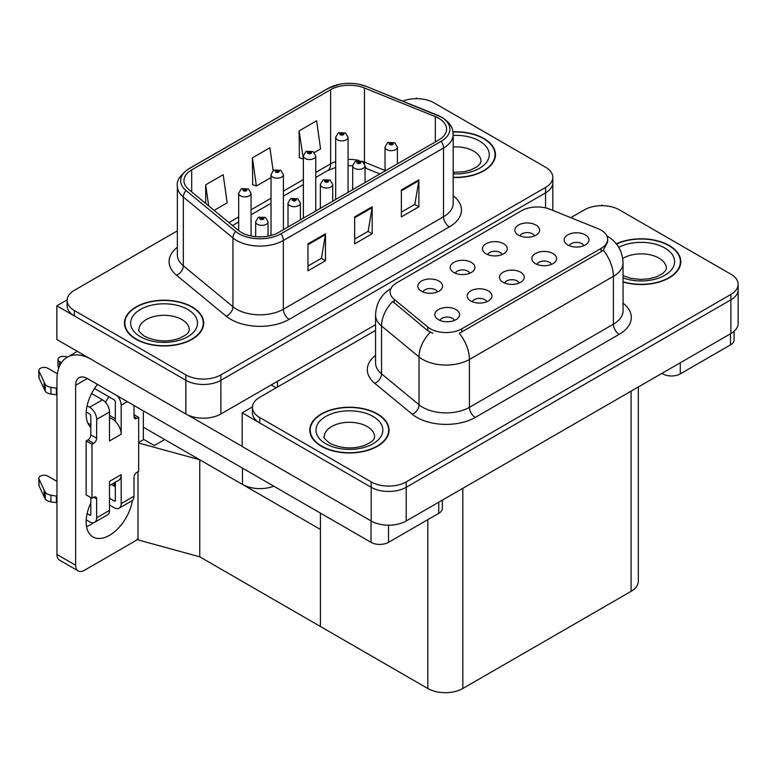 <?xml version="1.0" encoding="UTF-8"?>
<svg xmlns="http://www.w3.org/2000/svg" width="777" height="777" viewBox="0 0 777 777"><rect width="100%" height="100%" fill="white"/><g stroke="black" fill="none" stroke-linecap="round" stroke-linejoin="round"><path stroke-width="1.17" d="M273.786 486.198A24.767 14.297 180 0 1 242.482 484.43L143.356 427.204M375.563 324.689L220.882 413.995A24.767 14.297 0 0 1 185.858 413.995L56.847 339.51L56.847 305.808L185.858 380.293A24.767 14.297 0 0 0 220.882 380.293L545.561 192.842A24.767 14.297 0 0 0 552.816 182.731A24.767 14.297 0 0 1 545.561 192.842L220.882 380.293A24.767 14.297 0 0 1 185.858 380.293L74.359 315.918A24.767 14.297 0 0 1 67.104 305.808L67.104 300.417A24.767 14.297 0 0 0 74.359 310.528L185.858 374.893A24.767 14.297 0 0 0 220.882 374.893L545.561 187.442A24.767 14.297 0 0 0 552.816 177.331A24.767 14.297 0 0 0 545.561 167.22L434.061 102.855A24.767 14.297 0 0 0 402.7 101.107M417.482 98.679L416.55 98.135L415.617 98.679M67.123 299.873L56.847 305.808M138.685 442.434L143.823 439.471L154.332 445.542L164.724 439.539L154.332 445.542L143.356 439.199M199.747 556.827L199.747 459.761L320.406 529.419L320.406 626.485L199.747 556.827L137.985 539.908L137.985 471.688M138.685 443.036L199.747 459.761M519.123 283.061A7.43 4.293 0 0 0 517.132 280.963A7.43 4.293 0 0 0 509.809 279.875A7.43 4.293 0 0 0 504.632 283.061M520.629 272.203A12.383 7.148 0 0 0 504.768 271.406A12.383 7.148 0 0 0 500.66 280.293A12.383 7.148 0 0 0 503.117 282.313A12.383 7.148 0 0 0 523.086 280.293A12.383 7.148 0 0 0 520.629 272.203M469.794 273.251A7.43 4.293 0 0 0 467.803 271.163A7.43 4.293 0 0 0 460.479 270.075A7.43 4.293 0 0 0 455.303 273.251M471.309 262.393A12.383 7.148 0 0 0 455.439 261.596A12.383 7.148 0 0 0 451.34 270.483A12.383 7.148 0 0 0 453.797 272.504A12.383 7.148 0 0 0 473.766 270.483A12.383 7.148 0 0 0 471.309 262.393M486.781 301.729A7.43 4.293 0 0 0 484.79 299.64A7.43 4.293 0 0 0 477.466 298.553A7.43 4.293 0 0 0 472.29 301.729M488.296 290.88A12.383 7.148 0 0 0 472.426 290.074A12.383 7.148 0 0 0 468.327 298.96A12.383 7.148 0 0 0 470.784 300.99A12.383 7.148 0 0 0 490.753 298.96A12.383 7.148 0 0 0 488.296 290.88M454.448 320.396A7.43 4.293 0 0 0 452.447 318.308A7.43 4.293 0 0 0 445.134 317.22A7.43 4.293 0 0 0 439.947 320.396M455.953 309.547A12.383 7.148 0 0 0 440.083 308.751A12.383 7.148 0 0 0 435.984 317.638A12.383 7.148 0 0 0 438.442 319.658A12.383 7.148 0 0 0 458.411 317.638A12.383 7.148 0 0 0 455.953 309.547M551.466 264.384A7.43 4.293 0 0 0 549.465 262.296A7.43 4.293 0 0 0 542.152 261.208A7.43 4.293 0 0 0 536.965 264.384M552.971 253.535A12.383 7.148 0 0 0 537.101 252.739A12.383 7.148 0 0 0 533.003 261.626A12.383 7.148 0 0 0 535.46 263.646A12.383 7.148 0 0 0 555.429 261.626A12.383 7.148 0 0 0 552.971 253.535M583.799 245.717A7.43 4.293 0 0 0 581.808 243.628A7.43 4.293 0 0 0 574.485 242.541A7.43 4.293 0 0 0 569.308 245.717M585.314 234.858A12.383 7.148 0 0 0 569.444 234.062A12.383 7.148 0 0 0 565.345 242.948A12.383 7.148 0 0 0 567.802 244.969A12.383 7.148 0 0 0 587.771 242.948A12.383 7.148 0 0 0 585.314 234.858M534.479 235.907A7.43 4.293 0 0 0 532.478 233.819A7.43 4.293 0 0 0 525.165 232.731A7.43 4.293 0 0 0 519.978 235.907M535.984 225.058A12.383 7.148 0 0 0 520.114 224.262A12.383 7.148 0 0 0 516.015 233.139A12.383 7.148 0 0 0 518.473 235.169A12.383 7.148 0 0 0 538.442 233.139A12.383 7.148 0 0 0 535.984 225.058M502.136 254.574A7.43 4.293 0 0 0 500.145 252.486A7.43 4.293 0 0 0 492.822 251.398A7.43 4.293 0 0 0 487.645 254.574M503.642 243.725A12.383 7.148 0 0 0 487.781 242.929A12.383 7.148 0 0 0 483.673 251.816A12.383 7.148 0 0 0 486.13 253.836A12.383 7.148 0 0 0 506.099 251.816A12.383 7.148 0 0 0 503.642 243.725M437.461 291.919A7.43 4.293 0 0 0 435.46 289.831A7.43 4.293 0 0 0 428.146 288.743A7.43 4.293 0 0 0 422.96 291.919M438.966 281.07A12.383 7.148 0 0 0 423.096 280.274A12.383 7.148 0 0 0 418.997 289.161A12.383 7.148 0 0 0 421.455 291.181A12.383 7.148 0 0 0 441.423 289.161A12.383 7.148 0 0 0 438.966 281.07M601.126 230.177A22.29 12.869 0 0 0 598.154 228.739L550.087 209.304A22.29 12.869 0 0 0 521.542 210.742L396.668 282.838A22.29 12.869 0 0 0 390.141 291.938A22.29 12.869 0 0 0 394.172 299.32L427.826 327.068A22.29 12.869 0 0 0 461.849 328.788L601.126 248.378A22.29 12.869 0 0 0 607.663 239.277A22.29 12.869 0 0 0 601.126 230.177M602.826 205.682L601.893 205.138L600.951 205.682M252.457 406.876L242.181 412.81L371.192 487.296A24.767 14.297 0 0 0 406.216 487.296L730.895 299.844A24.767 14.297 0 0 0 738.15 289.734A24.767 14.297 0 0 1 730.895 299.844L406.216 487.296A24.767 14.297 0 0 1 371.192 487.296L259.703 422.921A24.767 14.297 0 0 1 252.447 412.81L252.447 407.42A24.767 14.297 0 0 0 259.703 417.531L371.192 481.895A24.767 14.297 0 0 0 406.216 481.895L730.895 294.444A24.767 14.297 0 0 0 738.15 284.333A24.767 14.297 0 0 0 730.895 274.223L619.405 209.858A24.767 14.297 0 0 0 584.372 209.858L570.813 217.686M242.181 412.81L242.181 446.513L371.192 520.998A24.767 14.297 0 0 0 406.216 520.998L730.895 333.547A24.767 14.297 0 0 0 738.15 323.436L738.15 284.333M638.325 386.985L638.325 581.254A24.767 14.297 180 0 1 631.079 591.365L462.839 688.5A24.767 14.297 180 0 1 427.816 688.5L320.406 626.485L320.406 513.111M453.195 177.477A39.627 22.873 0 0 0 495.464 154.652A39.627 22.873 0 0 0 483.857 138.471A39.627 22.873 0 0 0 452.972 131.837M192.104 306.915A39.627 22.873 0 0 0 148.912 301.962A39.627 22.873 0 0 0 124.456 323.096A39.627 22.873 0 0 0 136.062 339.277A39.627 22.873 0 0 0 179.244 344.23A39.627 22.873 0 0 0 203.71 323.096A39.627 22.873 0 0 0 192.104 306.915M124.864 325.194A39.627 22.873 0 0 0 124.728 325.796M438.85 118.357A26.418 15.249 180 0 1 446.59 129.137A26.418 15.249 180 0 1 438.85 139.928L278.671 232.401A26.418 15.249 180 0 1 238.354 230.361L188.733 189.452A26.418 15.249 180 0 1 183.955 180.701A26.418 15.249 180 0 1 191.686 169.92L330.623 89.705A26.418 15.249 180 0 1 364.462 87.995L435.324 116.647A26.418 15.249 180 0 1 438.85 118.357M441.181 117.006A29.72 17.162 0 0 0 437.218 115.083L366.355 86.432A29.72 17.162 0 0 0 359.217 84.314A29.72 17.162 0 0 0 339.394 84.314A29.72 17.162 0 0 0 328.292 88.355L189.355 168.57A29.72 17.162 0 0 0 186.024 190.55L235.645 231.459A29.72 17.162 0 0 0 281.002 233.751L441.181 141.268A29.72 17.162 0 0 0 441.181 117.006M307.974 243.861L307.974 270.823L325.485 260.713L325.485 233.751L307.974 243.861M307.974 266.045L321.464 258.255L325.417 234.644A6.604 3.817 -120 0 0 325.485 233.751M321.348 258.323L325.485 260.713M401.369 189.938L401.369 216.9L418.881 206.789L418.881 179.827L401.369 189.938M401.369 212.121L414.86 204.332L418.813 180.72A6.604 3.817 -120 0 0 418.881 179.827M414.743 204.4L418.881 206.789M354.671 216.9L354.671 243.861L372.183 233.751L372.183 206.789L354.671 216.9M354.671 239.083L368.162 231.293L372.115 207.682A6.604 3.817 -120 0 0 372.183 206.789M368.045 231.361L372.183 233.751M177.35 230.847L74.359 290.307A24.767 14.297 0 0 0 67.104 300.417M314.345 152.545L320.571 148.951L316.618 120.785L299.096 130.895L299.388 157.692M214.131 210.402L227.166 202.875L223.213 174.708L205.701 184.819L205.701 203.448M273.115 170.59L269.91 147.747L252.399 157.857L252.68 184.654M252.399 157.857L256.352 186.024L271.018 177.554M256.352 186.024L252.399 184.547M299.096 130.895L303.36 158.887M303.049 159.062L299.096 157.585M205.701 184.819L208.654 205.886M203.428 325.796A39.627 22.873 0 0 0 203.292 325.194M495.182 157.352A39.627 22.873 0 0 0 495.046 156.75M623.057 282.002A39.627 22.873 0 0 0 680.798 261.655A39.627 22.873 0 0 0 669.191 245.483A39.627 22.873 0 0 0 616.355 243.823M377.437 413.927A39.627 22.873 0 0 0 334.256 408.964A39.627 22.873 0 0 0 309.79 430.099A39.627 22.873 0 0 0 321.396 446.28A39.627 22.873 0 0 0 364.588 451.233A39.627 22.873 0 0 0 389.044 430.099A39.627 22.873 0 0 0 377.437 413.927M310.208 432.197A39.627 22.873 0 0 0 310.072 432.799M607.663 239.277L607.663 242.006L603.292 250.165L601.126 251.738L459.343 333.275A28.895 16.686 60 0 1 469.434 359.46A33.023 19.066 180 0 1 422.737 359.46A33.023 19.066 180 0 1 419.036 356.915L381.536 325.99A33.023 19.066 180 0 1 375.563 315.054L375.563 362.917A33.023 19.066 0 0 0 381.536 373.844L419.036 404.768A33.023 19.066 0 0 0 422.737 407.313A33.023 19.066 0 0 0 469.434 407.313L613.393 324.203A33.023 19.066 0 0 0 623.057 310.722L623.057 262.869A33.023 19.066 180 0 1 613.393 276.35A28.895 16.686 -120 0 0 603.292 250.165M432.838 333.275L427.826 330.749L392.676 301.476A28.895 19.328 129.5 0 0 381.536 325.99L381.536 373.844A8.256 5.517 -50.5 0 1 374.776 383.323A41.278 23.834 180 0 1 375.563 355.351M375.563 330.41L259.703 397.309A24.767 14.297 0 0 0 252.447 407.42M388.772 432.799A39.627 22.873 0 0 0 388.636 432.197M680.526 264.355A39.627 22.873 0 0 0 680.39 263.753M251.058 235.975L251.058 193.308A6.187 3.574 180 0 1 247.241 196.61A6.187 3.574 180 0 1 240.491 195.833A6.187 3.574 180 0 1 238.675 193.308L241.152 189.005A4.128 2.486 57.8 0 1 243.347 189.132A2.059 1.195 0 0 0 243.415 190.773A2.059 1.195 0 0 0 246.328 190.773A2.059 1.195 0 0 0 246.328 189.093A2.059 1.195 0 0 0 243.473 189.054L245.697 189.938L244.289 190.268L243.347 189.132M244.318 190.287L244.318 189.578M243.473 189.054A4.128 2.273 -117.9 0 0 241.55 188.772A4.128 2.273 -117.9 0 0 241.365 188.898M244.289 190.268L244.26 189.607M268.046 236.14L268.046 221.785A6.187 3.574 180 0 1 264.229 225.087A6.187 3.574 180 0 1 257.478 224.31A6.187 3.574 180 0 1 255.662 221.785L258.139 217.482A4.128 2.486 57.8 0 1 260.334 217.609A2.059 1.195 0 0 0 260.402 219.25A2.059 1.195 0 0 0 263.316 219.25A2.059 1.195 0 0 0 263.316 217.57A2.059 1.195 0 0 0 260.46 217.531L262.684 218.415L261.276 218.745L260.334 217.609M261.295 218.764L261.295 218.065M260.46 217.531A4.128 2.273 -117.9 0 0 258.537 217.259A4.128 2.273 -117.9 0 0 258.352 217.375M261.276 218.745L261.247 218.094M283.401 229.671L283.401 174.631A6.187 3.574 180 0 1 279.584 177.933A6.187 3.574 180 0 1 272.834 177.156A6.187 3.574 180 0 1 271.018 174.631L273.485 170.338A4.128 2.486 57.8 0 1 275.689 170.454A2.059 1.195 0 0 0 275.748 172.105A2.059 1.195 0 0 0 278.671 172.105A2.059 1.195 0 0 0 278.671 170.416A2.059 1.195 0 0 0 275.816 170.386L278.04 171.261L276.622 171.6L275.689 170.454M276.651 171.61L276.651 170.911M275.816 170.386A4.128 2.273 -117.9 0 0 273.883 170.105A4.128 2.273 -117.9 0 0 273.708 170.221M276.602 171.581L276.602 170.94M315.744 210.994L315.744 155.963A6.187 3.574 180 0 1 311.917 159.266A6.187 3.574 180 0 1 305.176 158.489A6.187 3.574 180 0 1 303.36 155.963L305.827 151.661A4.128 2.486 57.8 0 1 308.032 151.787A2.059 1.195 0 0 0 308.09 153.438A2.059 1.195 0 0 0 311.014 153.438A2.059 1.195 0 0 0 311.014 151.748A2.059 1.195 0 0 0 308.158 151.709L310.373 152.593L308.964 152.933L308.032 151.787M308.993 152.943L308.993 152.243M308.158 151.709A4.128 2.273 -117.9 0 0 306.225 151.437A4.128 2.273 -117.9 0 0 306.041 151.554M308.964 152.933L308.945 152.273M348.077 192.327L348.077 137.286A6.187 3.574 180 0 1 344.26 140.588A6.187 3.574 180 0 1 337.509 139.821A6.187 3.574 180 0 1 335.693 137.286L338.17 132.993A4.128 2.486 57.8 0 1 340.365 133.12A2.059 1.195 0 0 0 340.433 134.761A2.059 1.195 0 0 0 343.347 134.761A2.059 1.195 0 0 0 343.347 133.081A2.059 1.195 0 0 0 340.491 133.042L342.715 133.916L341.307 134.256L340.365 133.12M341.336 134.275L341.336 133.566M340.491 133.042A4.128 2.273 -117.9 0 0 338.568 132.76A4.128 2.273 -117.9 0 0 338.383 132.877M341.278 134.246L341.278 133.595M300.388 219.862L300.388 203.108A6.187 3.574 180 0 1 296.571 206.41A6.187 3.574 180 0 1 289.821 205.643A6.187 3.574 180 0 1 288.005 203.108L290.472 198.815A4.128 2.486 57.8 0 1 292.676 198.931A2.059 1.195 0 0 0 292.735 200.583A2.059 1.195 0 0 0 295.658 200.583A2.059 1.195 0 0 0 295.658 198.902A2.059 1.195 0 0 0 292.803 198.863L295.027 199.738L293.609 200.077L292.676 198.931M293.638 200.097L293.638 199.388M292.803 198.863A4.128 2.273 -117.9 0 0 290.87 198.582A4.128 2.273 -117.9 0 0 290.695 198.698M293.609 200.077L293.589 199.417M332.731 201.194L332.731 184.44A6.187 3.574 180 0 1 328.904 187.743A6.187 3.574 180 0 1 322.154 186.966A6.187 3.574 180 0 1 320.347 184.44L322.814 180.147A4.128 2.486 57.8 0 1 325.019 180.264A2.059 1.195 0 0 0 325.077 181.915A2.059 1.195 0 0 0 328.001 181.915A2.059 1.195 0 0 0 328.001 180.225A2.059 1.195 0 0 0 325.145 180.196L327.36 181.07L325.952 181.41L325.019 180.264M325.981 181.42L325.981 180.72M325.145 180.196A4.128 2.273 -117.9 0 0 323.213 179.914A4.128 2.273 -117.9 0 0 323.028 180.031M325.932 181.391L325.932 180.75M365.064 182.517L365.064 165.773A6.187 3.574 180 0 1 361.247 169.075A6.187 3.574 180 0 1 354.497 168.298A6.187 3.574 180 0 1 352.68 165.773L355.157 161.47A4.128 2.486 57.8 0 1 357.352 161.597A2.059 1.195 0 0 0 357.42 163.238A2.059 1.195 0 0 0 360.334 163.238A2.059 1.195 0 0 0 360.334 161.558A2.059 1.195 0 0 0 357.478 161.519L359.702 162.403L358.294 162.733L358.314 162.043M357.478 161.519A4.128 2.273 -117.9 0 0 355.555 161.237A4.128 2.273 -117.9 0 0 355.371 161.363M358.265 162.723L357.352 161.597M358.294 162.733L358.265 162.072M397.406 163.85L397.406 147.096A6.187 3.574 180 0 1 393.589 150.398A6.187 3.574 180 0 1 386.839 149.621A6.187 3.574 180 0 1 385.023 147.096L387.49 142.803A4.128 2.486 57.8 0 1 389.695 142.919A2.059 1.195 0 0 0 389.753 144.571A2.059 1.195 0 0 0 392.676 144.571A2.059 1.195 0 0 0 392.676 142.881A2.059 1.195 0 0 0 389.821 142.851L392.045 143.726L390.627 144.066L390.656 143.376M389.821 142.851A4.128 2.273 -117.9 0 0 387.888 142.57A4.128 2.273 -117.9 0 0 387.713 142.686M390.608 144.046L389.695 142.919M390.627 144.066L390.608 143.405M680.283 362.762L680.283 373.883L730.487 344.901L730.487 333.78M734.119 331.255L734.119 339.85A12.383 7.148 180 0 1 730.487 344.901M680.283 373.883A12.383 7.148 180 0 1 662.771 373.883L662.771 372.873M661.897 373.378L662.771 373.883M93.658 522.698A33.023 19.066 -60 0 1 90.822 524.533A33.023 19.066 -60 0 1 86.548 526.553M132.391 500.475A33.023 19.066 -60 0 1 109.499 535.324A33.023 19.066 -60 0 1 92.987 536.956A33.023 19.066 -60 0 1 90.822 502.972M90.822 424.834L87.859 423.115M115.336 418.764L109.499 415.394M388.529 525.184L388.529 542.327L438.733 513.344L438.733 502.224M276.156 387.801L271.202 384.936M242.181 446.377L187.985 415.093M108.722 396.697A33.023 19.066 -60 0 1 105.449 402.292M114.151 482.905A33.023 19.066 -60 0 1 114.112 486.081M75.641 565.248A12.383 7.148 120 0 0 78.205 570.92L59.528 560.13A12.383 7.148 -60 0 1 56.964 554.467L75.641 565.248L75.641 385.275A16.511 9.528 60 0 1 79.06 377.719A16.511 9.528 60 0 1 87.315 378.535L371.017 542.327L371.017 520.891M89.132 358.148A49.534 28.594 -120 0 0 67.22 357.206A49.534 28.594 -120 0 0 56.964 379.885L56.964 554.467M78.205 570.92A12.383 7.148 120 0 0 84.402 570.308L134.606 541.316A12.383 7.148 120 0 0 137.985 538.578M90.822 427.476A33.023 19.066 -60 0 1 97.446 384.382M143.356 439.743L143.356 410.887M442.356 500.126L442.356 508.294A12.383 7.148 180 0 1 438.733 513.344M388.529 542.327A12.383 7.148 180 0 1 371.017 542.327M127.36 401.66L121.173 405.225L121.173 434.217A12.383 7.148 -120 0 0 115.336 421.309A12.383 7.148 -120 0 0 112.422 419.046A12.383 7.148 -120 0 0 109.499 417.939M86.208 519.852L89.656 521.843A9.907 5.721 -120 0 0 94.609 522.329A9.907 5.721 -120 0 0 96.659 517.793L109.499 510.382L109.499 481.4L121.173 474.66L121.173 503.642L134.013 496.231L134.013 477.35A4.128 2.38 -60 0 1 136.937 472.299L138.685 471.289L138.685 417.366L134.013 414.665M109.499 510.382A9.907 5.721 60 0 1 107.449 514.918L94.609 522.329M56.964 481.4L47.853 476.136A5.274 3.04 180 0 0 42.104 475.475A5.274 3.04 180 0 0 38.85 478.282L38.85 485.033A5.274 3.04 0 0 0 39.025 485.819L45.28 499.106A8.256 4.769 0 0 0 50.913 501.864L50.913 495.124L56.964 496.231M109.499 485.586L118.609 480.322A12.383 7.148 -120 0 0 121.173 474.66M115.336 482.216L115.336 500.271A1.651 0.952 60 0 1 114.996 501.029A1.651 0.952 60 0 1 114.17 500.942L115.336 500.271M109.499 498.251L114.17 500.942M134.013 496.231A9.907 5.721 60 0 1 131.964 500.757L119.124 508.177A9.907 5.721 -120 0 1 114.17 507.682L109.499 504.992M119.124 508.177A9.907 5.721 -120 0 0 121.173 503.642M102.496 399.834A9.907 5.721 60 0 1 109.499 411.965L96.659 419.386A9.907 5.721 -120 0 0 89.656 407.255L102.496 399.834L91.599 393.541M57.401 373.795L47.853 368.288A5.274 3.04 180 0 0 42.104 367.628A5.274 3.04 180 0 0 38.85 370.435L38.85 377.175A5.274 3.04 0 0 0 39.025 377.972L45.28 391.258A8.256 4.769 0 0 0 50.913 394.017L50.913 387.276L56.964 388.374M121.173 434.217L109.499 440.957L109.499 411.965M121.173 405.225A9.907 5.721 -120 0 0 117.453 395.93M61.461 362.665L59.528 361.548A5.274 3.04 180 0 1 57.984 359.392A5.274 3.04 180 0 1 64.617 356.458L67.706 356.934M115.336 421.309L115.336 401.855A1.651 0.952 60 0 0 114.17 399.834L94.512 388.49M90.822 497.571L90.822 514.423A1.651 0.952 60 0 1 90.482 515.18A1.651 0.952 60 0 1 89.656 515.102L90.822 514.423M86.208 412.004L89.656 413.995A1.651 0.952 60 0 1 90.822 416.016L90.822 434.887A4.128 2.38 -60 0 1 87.898 439.947L86.15 440.957L86.15 494.881L91.987 498.251L93.735 497.241A4.128 2.38 -60 0 1 95.804 497.037A4.128 2.38 -60 0 1 96.659 498.921L96.659 517.793M96.659 419.386L96.659 438.257A4.128 2.38 -60 0 1 93.735 443.317L91.987 444.327L86.15 440.957M87.111 405.788L89.656 407.255M56.964 395.114L56.41 394.794L56.41 388.053M56.41 394.794L50.913 394.017M50.913 387.276A8.256 4.769 0 0 1 45.28 384.518L39.025 371.231A5.274 3.04 180 0 1 38.85 370.435M45.28 384.518L45.28 391.258M44.182 382.323L44.182 389.063M115.336 486.79L111.373 484.498M138.685 417.366L136.937 418.376A4.128 2.38 -60 0 1 134.877 418.58A4.128 2.38 -60 0 1 134.013 416.686L134.013 405.497M91.987 444.327L91.987 498.251M56.964 502.972L56.41 502.641L56.41 495.901M87.111 513.636L89.656 515.102M56.41 502.641L50.913 501.864M57.984 359.392L57.984 366.132A5.274 3.04 0 0 0 58.867 367.822M50.913 495.124A8.256 4.769 0 0 1 45.28 492.365L39.025 479.079A5.274 3.04 180 0 1 38.85 478.282M45.28 492.365L45.28 499.106M44.182 490.17L44.182 496.911M453.01 132.071A39.209 22.64 180 0 1 483.566 138.646A39.209 22.64 180 0 1 495.046 154.652A39.209 22.64 180 0 1 453.195 177.243M377.146 414.092A39.209 22.64 180 0 1 388.636 430.099A39.209 22.64 180 0 1 364.423 451.019A39.209 22.64 180 0 1 321.688 446.105A39.209 22.64 180 0 1 310.208 430.099A39.209 22.64 180 0 1 334.411 409.188A39.209 22.64 180 0 1 377.146 414.092M191.812 307.09A39.209 22.64 180 0 1 203.292 323.096A39.209 22.64 180 0 1 179.089 344.007A39.209 22.64 180 0 1 136.354 339.102A39.209 22.64 180 0 1 124.864 323.096A39.209 22.64 180 0 1 149.077 302.175A39.209 22.64 180 0 1 191.812 307.09M616.53 244.046A39.209 22.64 180 0 1 668.9 245.649A39.209 22.64 180 0 1 680.39 261.655A39.209 22.64 180 0 1 623.057 281.74M242.482 484.43L242.482 468.113M185.858 413.995L185.858 374.893M545.561 207.896L545.561 187.442M220.882 413.995L220.882 374.893M277.506 387.033L277.506 381.303M730.895 333.547L730.895 294.444M406.216 520.998L406.216 481.895M371.192 520.998L371.192 481.895M631.079 591.365L631.079 391.171M462.839 688.5L462.839 488.306M427.816 688.5L427.816 519.648M394.172 299.32L394.172 302.991M427.826 327.068L427.826 330.749M461.849 328.788L461.849 332.148M601.126 248.378L601.126 251.738M453.195 195.726A41.278 23.834 180 0 1 449.359 226.874L289.18 319.357A8.256 4.769 60 0 1 283.343 309.246L443.521 216.764A33.023 19.066 0 0 0 453.195 203.283L453.195 134.528A33.023 19.066 180 0 1 443.521 148.009A8.256 4.769 -120 0 0 441.181 141.268M289.18 319.357A41.278 23.834 180 0 1 230.798 319.357A41.278 23.834 180 0 1 226.175 316.171L176.554 275.262A41.278 23.834 180 0 1 177.35 247.29M236.635 309.246A33.023 19.066 0 0 0 283.343 309.246L283.343 240.491A33.023 19.066 180 0 1 232.945 237.947L183.323 197.028A33.023 19.066 180 0 1 177.35 186.091L177.35 254.846A33.023 19.066 0 0 0 183.323 265.783L232.945 306.701A33.023 19.066 0 0 0 236.635 309.246M437.733 115.297A8.256 3.866 112 0 0 437.47 115.161A8.256 3.866 112 0 0 437.218 115.083M339.394 84.314L327.661 88.627A8.256 4.769 60 0 1 328.292 88.355M189.355 168.57A8.256 4.769 -120 0 0 188.733 168.832C180.118 175.058 176.321 180.818 177.35 186.091M186.024 190.55A8.256 5.517 129.5 0 0 183.323 197.028L183.323 265.783A8.256 5.517 -50.5 0 1 176.554 275.262M366.841 86.635A8.256 3.866 112 0 0 366.608 86.519A8.256 3.866 112 0 0 366.355 86.432M235.645 231.459A8.256 5.517 129.5 0 0 232.945 237.947L232.945 306.701A8.256 5.517 -50.5 0 1 226.175 316.171M281.002 233.751A8.256 4.769 60 0 1 283.343 240.491L443.521 148.009L443.521 216.764A8.256 4.769 60 0 0 449.359 226.874M74.359 310.528L74.359 315.918M191.686 169.92L191.686 191.89M435.324 116.647L435.324 141.958M364.462 87.995L364.462 162.14A26.418 15.249 0 0 0 362.548 161.441M385.023 170.454L364.462 162.14A14.86 6.964 -68 0 0 364.52 163.529M359.013 160.45A26.418 15.249 0 0 0 348.077 159.402M335.693 161.567A26.418 15.249 0 0 0 330.623 163.85L315.744 172.445M330.623 89.705L330.623 163.85A14.86 8.576 60 0 1 327.544 170.658L315.744 177.467M303.36 179.594L283.401 191.113M271.018 198.261L251.058 209.79M238.675 216.938L228.904 222.581M379.914 173.951L367.414 168.891A14.86 6.964 -68 0 1 365.064 166.152M354.671 217.754L372.115 207.682M401.369 190.792L418.813 180.72M307.974 244.716L325.417 234.644M475.271 417.424A8.256 4.769 60 0 1 469.434 407.313L469.434 359.46L613.393 276.35L613.393 324.203A8.256 4.769 60 0 0 619.23 334.314L475.271 417.424A41.278 23.834 180 0 1 416.899 417.424A41.278 23.834 180 0 1 412.276 414.248L374.776 383.323M430.293 332.274A28.895 19.328 129.5 0 0 419.036 356.915L419.036 404.768A8.256 5.517 -50.5 0 1 412.276 414.248M623.057 303.166A41.278 23.834 180 0 1 619.23 334.314M259.703 417.531L259.703 422.921M87.315 378.535L75.641 385.275M59.528 366.181L59.528 361.548M96.659 438.257L90.822 434.887M39.025 371.231L39.025 377.972M136.937 418.376L134.013 416.686M93.735 443.317L87.898 439.947M96.659 498.921L93.735 497.241M39.025 479.079L39.025 485.819M453.195 172.368L463.908 171.766L470.648 170.037L477.175 166.715L480.429 163.335L481.012 161.393A25.175 14.54 0 0 0 473.64 151.117A25.175 14.54 0 0 0 453.195 146.94M453.195 135.412A33.43 19.299 180 0 1 479.477 141.006A33.43 19.299 180 0 1 486.198 162.743A33.43 19.299 180 0 1 453.195 173.893M374.601 436.839A25.175 14.54 0 0 0 367.22 426.563A25.175 14.54 0 0 0 339.782 423.407A25.175 14.54 0 0 0 324.242 436.839C322.941 437.043 324.825 439.209 329.904 443.337C341.365 448.62 352.807 449.329 364.228 445.483C376.214 440.229 373.718 438.073 374.601 436.839M373.057 416.453A33.43 19.299 180 0 1 373.057 443.745A33.43 19.299 180 0 1 325.777 443.745A33.43 19.299 180 0 1 325.777 416.453A33.43 19.299 180 0 1 373.057 416.453M189.258 329.837A25.175 14.54 0 0 0 181.886 319.561A25.175 14.54 0 0 0 154.448 316.404A25.175 14.54 0 0 0 138.898 329.837C137.597 330.04 139.491 332.206 144.571 336.334C156.022 341.618 167.463 342.327 178.895 338.481C190.88 333.216 188.384 331.07 189.258 329.837M187.723 309.45A33.43 19.299 180 0 1 187.723 336.742A33.43 19.299 180 0 1 140.443 336.742A33.43 19.299 180 0 1 140.443 309.45A33.43 19.299 180 0 1 187.723 309.45M623.057 275.65L630.885 278.341L640.84 279.448L649.242 278.778L655.992 277.039L662.519 273.718L665.763 270.338L666.355 268.395A25.175 14.54 0 0 0 658.983 258.119A25.175 14.54 0 0 0 622.746 258.498M618.774 247.329A33.43 19.299 180 0 1 664.821 248.009A33.43 19.299 180 0 1 667.19 273.776A33.43 19.299 180 0 1 623.057 277.884M552.816 210.402L552.816 177.331M453.195 134.528C452.641 128.856 452.175 124.184 441.812 117.269L366.608 86.519L359.217 84.314M327.661 88.627L188.733 168.832M367.414 168.891L365.064 168.036M352.68 165.763L348.077 165.676M335.693 167.395L327.544 170.658M303.36 184.615L283.401 196.144M271.018 203.292L251.058 214.811M238.675 221.96L232.488 225.534M623.057 262.869C622.503 250.99 617.278 242.094 607.4 236.159L606.856 235.849M391.219 288.345C381.342 294.279 376.126 303.185 375.563 315.054M251.058 193.308L248.397 188.889L241.55 188.772M238.675 230.633L238.675 193.308M268.046 221.785L265.384 217.366L258.537 217.259M255.662 236.664L255.662 221.785M283.401 174.631L280.73 170.212L273.883 170.105M271.018 235.48L271.018 174.631M315.744 155.963L313.073 151.544L306.225 151.437M303.36 218.152L303.36 155.963M348.077 137.286L345.415 132.877L338.568 132.76M335.693 199.475L335.693 137.286M300.388 203.108L297.717 198.698L290.87 198.582M288.005 227.01L288.005 203.108M332.731 184.44L330.06 180.021L323.213 179.914M320.347 208.343L320.347 184.44M365.064 165.773L362.403 161.354L355.555 161.237M352.68 189.666L352.68 165.773M397.406 147.096L394.735 142.677L387.888 142.57M385.023 170.998L385.023 147.096M67.22 357.206L77.36 351.359M495.046 154.652L495.046 157.945M388.636 430.099L388.636 433.391M310.208 430.099L310.208 433.391M203.292 323.096L203.292 326.389M124.864 323.096L124.864 326.389M680.39 261.655L680.39 264.947"/></g></svg>
